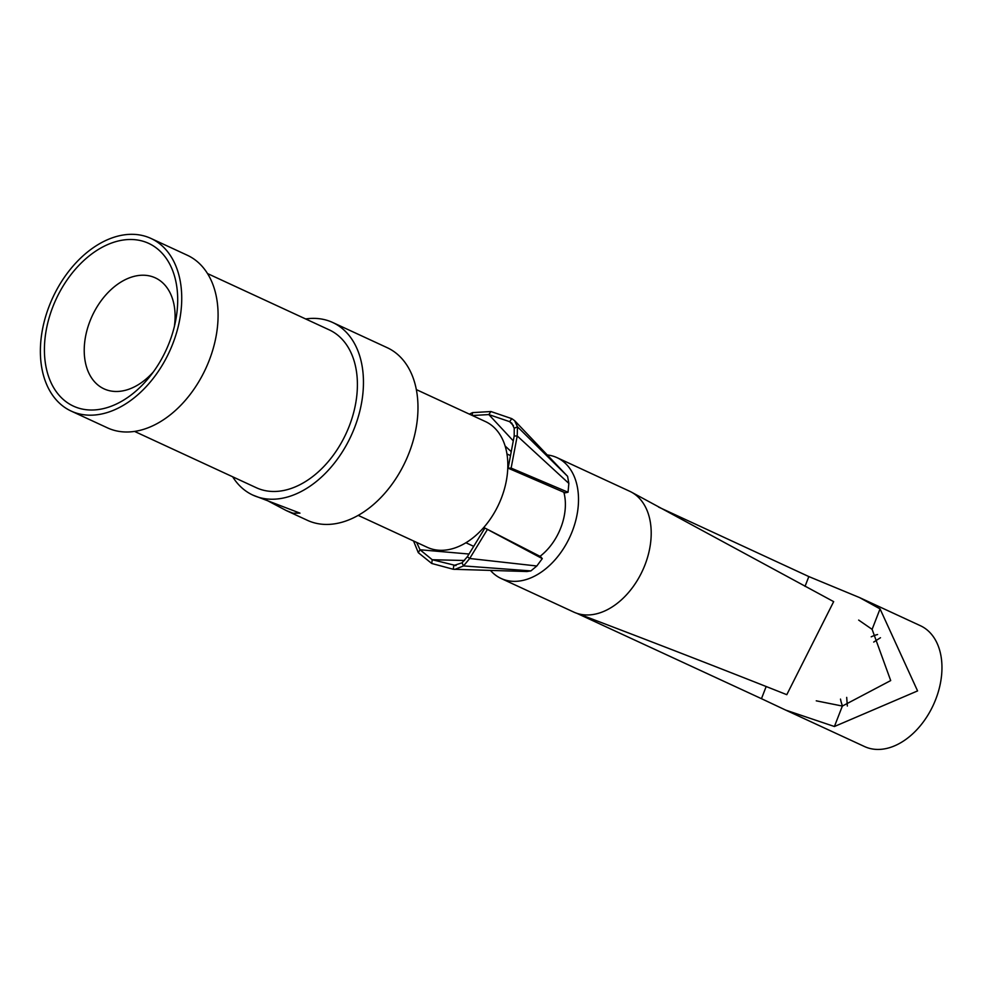 <?xml version="1.0" encoding="UTF-8"?>
<svg xmlns="http://www.w3.org/2000/svg" width="985" height="985" viewBox="0 0 985 985"><rect width="100%" height="100%" fill="white"/><g stroke="black" fill="none" stroke-linecap="round" stroke-linejoin="round"><path stroke-width="1.48" d="M805.028 586.383L808.833 576.57L658.62 507.103M808.833 576.57L859.523 597.563L880.048 608.89L872.107 629.353L890.699 680.573L842.36 706.06L816.257 700.827M842.36 706.06L834.418 726.511L917.577 690.916L880.048 608.89M834.418 726.511L785.771 710.136L864.547 746.556A66.561 44.99 -65.2 0 0 935.75 699.313A66.561 44.99 -65.2 0 0 920.421 625.721L859.523 597.563M547.229 454.959A66.561 44.99 114.8 0 1 556.968 457.631A66.561 44.99 114.8 0 1 572.297 531.235A66.561 44.99 114.8 0 1 501.094 578.466A66.561 44.99 114.8 0 1 490.481 570.438M556.968 457.631L629.661 491.256A66.561 44.99 114.8 0 1 631.594 492.229A66.561 44.99 114.8 0 1 644.99 564.848A66.561 44.99 114.8 0 1 577.702 613.581A26934.123 19762.363 106.9 0 1 786.793 694.684L833.667 601.638L631.594 492.229M501.094 578.466L573.775 612.091A66.561 44.99 -65.2 0 0 577.702 613.581M858.674 620.082L872.107 629.353M785.771 710.136L761.467 698.685L766.182 686.52M576.828 613.31L761.467 698.685M513.419 425.655L509.639 421.666L511.831 423.242L514.219 428.278L514.195 435.998L508.125 468.158L565.205 492.845L568.037 492.229L568.85 483.413L567.582 476.321L514.564 420.595M526.926 571.522L530.903 570.906L536.825 565.993L542.279 558.606L540.494 556.574L484.891 528.046L467.37 556.71L462.039 562.817L453.753 565.513L453.285 569.268L526.926 571.522M563.863 492.266A48.905 33.059 114.8 0 1 540.026 556.328M513.271 440.861L488.819 414.574L490.936 411.533L472.554 412.616L469.377 414.131M490.936 411.533L511.794 418.65L509.639 421.666L488.819 414.574L472.394 415.522M469.008 554.026L420.029 549.765L416.63 542.403M464.526 560.502L432.23 559.726L420.029 549.765L418.28 552.634L413.54 540.974M456.03 565.575L432.23 559.726L431.725 563.469L453.285 569.268M416.347 389.604L485.42 421.555A69.282 46.837 114.8 0 1 501.365 498.151A69.282 46.837 114.8 0 1 427.256 547.315L358.183 515.377M252.874 495.11L299.969 513.136L293.001 513.21L286.278 510.562L307.382 520.314A95.089 64.284 -65.2 0 0 409.107 452.829A95.089 64.284 -65.2 0 0 387.216 347.693L332.696 322.489A95.089 64.284 114.8 0 1 354.588 427.613A95.089 64.284 114.8 0 1 252.874 495.11A95.089 64.284 114.8 0 1 232.657 476.777M305.646 318.955A95.089 64.284 114.8 0 1 332.696 322.489M286.278 510.562L265.211 499.444M134.539 431.405L256.285 487.71A86.939 58.768 -65.2 0 0 349.293 426A86.939 58.768 -65.2 0 0 329.286 329.889L207.527 273.571M71.142 411.065L107.488 427.872A95.089 64.284 -65.2 0 0 209.214 360.387A95.089 64.284 -65.2 0 0 187.322 255.25L150.976 238.444A95.089 64.284 114.8 0 1 172.868 343.568A95.089 64.284 114.8 0 1 71.142 411.065A95.089 64.284 114.8 0 1 49.25 305.929A95.089 64.284 114.8 0 1 150.976 238.444M169.334 342.497A89.66 60.602 -65.2 0 0 175.564 321.098A89.66 60.602 -65.2 0 0 135.807 239.786A89.66 60.602 -65.2 0 0 52.784 307A89.66 60.602 -65.2 0 0 66.795 402.274A89.66 60.602 -65.2 0 0 150.052 376.27A89.66 60.602 -65.2 0 0 169.334 342.497M153.364 371.899A61.132 41.321 114.8 0 1 104.004 388.841A61.132 41.321 114.8 0 1 89.931 321.258A61.132 41.321 114.8 0 1 155.322 277.868A61.132 41.321 114.8 0 1 174.382 326.454M454.848 565.624L453.753 565.513M484.891 528.046L542.279 558.606M487.193 529.819L469.697 558.495L463.529 565.919L454.762 569.428M536.825 565.993L469.697 558.495L467.37 556.71M530.903 570.906L463.529 565.919L462.039 562.817M431.725 563.469L418.28 552.634M511.794 418.65L514.589 420.62L517.47 426.788L517.223 435.949L511.129 468.097L568.037 492.229M567.582 476.321L517.47 426.788L514.219 428.278M568.85 483.413L517.223 435.949L514.195 435.998M508.125 468.158L511.129 468.097M877.586 634.525A46.184 31.224 -65.2 0 0 871.208 636.827M840.5 699.091A46.184 31.224 -65.2 0 0 842.532 706.06M511.24 451.659L505.133 446.008M472.16 415.424L472.554 412.616M846.694 697.392L847.346 706.036M873.707 642.072L880.479 637.726M510.489 455.599L506.979 453.974M473.711 546.355L465.917 542.747"/></g></svg>
